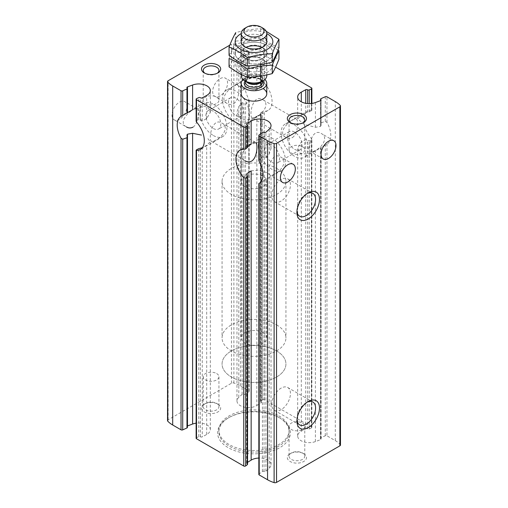 <?xml version="1.0" encoding="UTF-8"?>
<svg xmlns="http://www.w3.org/2000/svg" width="508" height="508" viewBox="0 0 508 508"><rect width="100%" height="100%" fill="white"/><g stroke="black" fill="none" stroke-linecap="round" stroke-linejoin="round"><path stroke-width="0.38" stroke-dasharray="2.54 1.91" d="M215.627 140.221C213.678 141.44 212.312 141.834 211.525 141.415C208.096 140.17 211.823 116.491 222.066 123.158C229.445 126.924 222.644 137.243 215.627 140.221M222.066 123.158L255.822 142.646C253.155 140.36 234.486 155.334 245.281 160.903L211.525 141.415M179.47 119.342A10.541 6.083 -60 0 1 174.2 119.863A10.541 6.083 -60 0 1 174.2 107.696A10.541 6.083 -60 0 1 184.734 101.606A10.541 6.083 -60 0 1 186.353 110.052A10.541 6.083 -60 0 1 179.47 119.342M192.996 127.152C198.78 123.508 199.161 109.449 197.098 108.744C194.431 106.458 175.768 121.431 186.557 127L174.2 119.863M256.286 116.751C254.337 117.964 252.965 118.364 252.178 117.945C248.749 116.694 252.476 93.021 262.719 99.689C270.097 103.448 263.296 113.767 256.286 116.751M292.373 137.585C298.152 133.941 298.539 119.882 296.475 119.177C293.808 116.891 275.146 131.864 285.934 137.433C288.03 138.627 290.176 138.678 292.373 137.585M220.123 95.872A10.541 6.083 -60 0 1 214.852 96.393A10.541 6.083 -60 0 1 214.852 84.22A10.541 6.083 -60 0 1 225.393 78.137A10.541 6.083 -60 0 1 227.006 86.582A10.541 6.083 -60 0 1 220.123 95.872M233.648 103.683C239.433 100.038 239.814 85.979 237.75 85.274C235.083 82.988 216.421 97.961 227.209 103.53C229.311 104.724 231.458 104.775 233.648 103.683M167.532 420.643A2.051 1.187 0 0 1 168.135 419.805L231.458 383.248A2.051 1.187 0 0 1 233.89 383.045A28.746 16.599 0 0 1 240.449 385.883L248.787 390.696A1.276 0.737 0 0 1 249.161 391.217A1.276 0.737 0 0 1 248.895 391.668L245.567 394.132A1.149 0.667 0 0 1 243.948 394.24A1.276 0.737 0 0 0 242.087 394.424L238.804 397.377A11.5 6.636 0 0 0 236.976 400.964A11.5 6.636 0 0 0 244.234 407.137A11.5 6.636 0 0 0 256.851 405.517L256.851 116.294L249.345 119.52L241.395 119.317L236.957 112.014L238.804 106.61L242.087 102.648L245.567 103.911L248.895 101.016L248.787 99.06A19.164 11.062 -120 0 1 248.787 77.273L248.787 51.657L240.449 46.844A28.746 16.599 0 0 0 233.89 44.005A2.051 1.187 0 0 0 231.458 44.209L229.787 45.174M248.787 77.273L238.804 83.083L238.804 58.337A11.5 6.636 0 0 0 236.976 61.925A11.5 6.636 0 0 0 244.234 68.097A11.5 6.636 0 0 0 256.851 66.478L261.017 63.925A1.276 0.737 0 0 0 261.36 63.417A1.276 0.737 0 0 0 260.871 62.833A1.149 0.667 0 0 1 260.426 62.313A1.149 0.667 0 0 1 260.668 61.9L262.35 60.655A1.276 0.737 0 0 1 264.262 60.592L275.584 67.126M238.804 83.083L236.969 84.868L244.157 89.16L250.914 90.799L256.851 89.687L261.017 87.039L261.347 86.354L260.871 85.312L260.871 62.833M243.948 80.093L243.948 55.201A1.276 0.737 0 0 0 242.087 55.385L238.804 58.337M187.42 425.971A1.276 0.737 0 0 0 186.906 426.568A1.276 0.737 0 0 0 187.179 427.018L187.179 136.112M186.982 113.119L187.49 112.668L187.179 87.979M196.132 438.226A1.276 0.737 0 0 1 196.621 437.648L198.78 436.67A1.149 0.667 0 0 1 200.393 436.791A1.276 0.737 0 0 0 202.279 436.874L206.699 434.467A11.5 6.636 0 0 0 210.318 429.635A11.5 6.636 0 0 0 196.132 423.177M207.88 138.665L210.312 141.751L206.699 145.244L202.279 147.739L202.279 436.874M196.158 121.215L196.621 120.504L198.78 119.64L202.279 120.948L206.699 118.637L210.312 112.459L208.648 108.064L204.133 106.128L192.602 109.76M340.468 445.002A2.051 1.187 0 0 0 340.214 444.436A28.746 16.599 0 0 0 335.312 440.646L326.968 435.832A1.276 0.737 0 0 0 325.279 435.775L321.018 437.693A1.149 0.667 0 0 0 320.58 438.214A1.149 0.667 0 0 0 320.821 438.626A1.276 0.737 0 0 1 321.094 439.077A1.276 0.737 0 0 1 320.51 439.699L315.398 441.598A11.5 6.636 0 0 1 303.67 441.839A11.5 6.636 0 0 1 297.682 436.01A11.5 6.636 0 0 1 301.301 431.178L305.721 428.771A1.276 0.737 0 0 1 307.607 428.86A1.149 0.667 0 0 0 309.22 428.974L311.379 428.003A1.276 0.737 0 0 0 311.868 427.418A1.276 0.737 0 0 0 311.493 426.898L264.262 399.631A1.276 0.737 0 0 0 262.35 399.694L262.35 111.779L264.262 111.271A19.164 11.062 -120 0 0 268.097 110.382A19.164 11.062 -120 0 0 264.262 82.931L262.35 82.556L262.35 60.655M262.35 111.779L260.668 112.916L260.668 400.939A1.149 0.667 0 0 0 260.426 401.352A1.149 0.667 0 0 0 260.871 401.872L261.017 113.83L256.851 116.294M262.35 399.694L260.668 400.939M260.871 85.312L260.668 83.909L260.439 84.436M256.851 405.517L261.017 402.958A1.276 0.737 0 0 0 261.36 402.457A1.276 0.737 0 0 0 260.871 401.872M260.871 113.379L261.017 402.958M243.948 55.201A1.149 0.667 0 0 0 245.567 55.093L248.895 52.635A1.276 0.737 0 0 0 249.161 52.178A1.276 0.737 0 0 0 248.787 51.657M187.42 427.431A1.149 0.667 0 0 0 187.179 427.018M320.821 438.626L320.821 147.72L315.398 150.832L307.384 154.203L300.12 153.219L297.688 148.133L301.301 141.954L305.721 139.643L309.22 140.951L311.379 140.087L311.842 139.382L311.493 138.544A19.164 11.062 -120 0 1 307.658 111.093L285.071 124.13A19.164 11.062 -120 0 0 282.137 139.49A19.164 11.062 -120 0 0 294.653 156.375A19.164 11.062 -120 0 0 304.235 157.328A19.164 11.062 -120 0 0 304.235 135.198A19.164 11.062 -120 0 0 285.071 124.13M311.379 103.492L311.379 110.865L311.493 110.198L311.379 110.865L305.721 112.852L301.301 115.348L297.688 118.84L303.867 124.225L315.398 127.305L320.51 126.428L321.1 125.514L320.821 100.495M320.821 147.72L320.51 439.699M258.839 474.428A1.276 0.737 0 0 1 259.105 473.977L262.433 471.519A1.149 0.667 0 0 1 264.052 471.405A1.276 0.737 0 0 0 265.913 471.221L269.196 468.268A11.5 6.636 0 0 0 271.024 464.68A11.5 6.636 0 0 0 258.839 458.057M251.149 170.904L258.655 169.996L266.605 172.574L271.043 175.73L269.196 177.508L259.848 182.867M258.839 160.299L262.433 156.68L265.913 157.95L269.196 153.981L271.031 148.584L269.145 143.173L263.843 140.583L251.149 144.304M247.574 464.299A1.149 0.667 0 0 0 247.129 463.772L247.129 175.279M247.333 147.676L247.129 124.733M247.574 462.324L246.983 462.686A1.276 0.737 0 0 0 246.64 463.188A1.276 0.737 0 0 0 247.129 463.772M247.574 146.418L246.983 146.761L246.983 124.657M325.279 435.775L325.279 145.117L326.968 144.196A19.164 11.062 -120 0 0 326.968 122.409L325.279 121.374L321.018 122.853L320.599 123.603L320.821 124.479M325.279 145.117L321.018 147.472L321.018 437.693M321.094 439.077L321.094 147.587L326.968 144.196L326.968 435.832M274.352 174.123C272.402 175.343 271.037 175.736 270.25 175.317C266.821 174.073 270.542 150.393 280.791 157.061C288.169 160.826 281.362 171.145 274.352 174.123M315.004 150.654C313.055 151.867 311.69 152.267 310.902 151.848C307.473 150.597 311.201 126.924 321.443 133.591C328.822 137.357 322.021 147.676 315.004 150.654M311.493 87.859L311.493 110.198A19.164 11.062 -120 0 0 307.658 111.093M217.862 404.133L217.862 404.133A9.582 5.531 180 0 1 217.862 411.963A9.582 5.531 180 0 1 204.311 411.963A9.582 5.531 180 0 1 204.311 404.133A9.582 5.531 180 0 1 217.862 404.133L216.643 403.428A7.855 4.534 180 0 1 218.942 406.635A7.855 4.534 180 0 1 211.087 411.169A7.855 4.534 180 0 1 203.232 406.635A7.855 4.534 180 0 1 205.53 403.428A7.855 4.534 180 0 1 216.643 403.428L217.862 404.133M303.689 453.688L303.689 453.688A9.582 5.531 180 0 1 303.689 461.512A9.582 5.531 180 0 1 290.138 461.512A9.582 5.531 180 0 1 290.138 453.688A9.582 5.531 180 0 1 303.689 453.688L302.47 452.984A7.855 4.534 180 0 1 304.768 456.19A7.855 4.534 180 0 1 296.913 460.724A7.855 4.534 180 0 1 289.058 456.19A7.855 4.534 180 0 1 291.357 452.984A7.855 4.534 180 0 1 302.47 452.984L303.689 453.688M278.848 417.436L279.749 417.957A36.411 21.025 180 0 1 279.749 447.688A36.411 21.025 180 0 1 228.251 447.688A36.411 21.025 180 0 1 228.251 417.957A36.411 21.025 180 0 1 279.749 417.957L278.841 417.436A35.135 20.288 180 0 1 278.848 417.436A35.135 20.288 180 0 1 289.135 431.781A35.135 20.288 180 0 1 254 452.063A35.135 20.288 180 0 1 218.865 431.781A35.135 20.288 180 0 1 229.152 417.436A35.135 20.288 180 0 1 278.841 417.436M241.224 181.413A12.776 7.379 180 0 1 249.111 174.6A12.776 7.379 180 0 1 263.036 176.2A12.776 7.379 180 0 1 266.776 181.413A12.776 7.379 180 0 1 254 188.792A12.776 7.379 180 0 1 241.224 181.413L241.224 93.783A12.776 7.379 180 0 1 249.111 86.97A12.776 7.379 180 0 1 263.036 88.57M260.668 61.9L260.668 83.909L262.35 82.556M276.587 168.37A31.941 18.44 180 0 1 285.94 181.413A31.941 18.44 180 0 1 254 199.854A31.941 18.44 180 0 1 222.059 181.413A31.941 18.44 180 0 1 241.776 164.376A31.941 18.44 180 0 1 276.587 168.37M276.587 350.933A31.941 18.44 180 0 1 285.94 363.969A31.941 18.44 180 0 1 254 382.416A31.941 18.44 180 0 1 222.059 363.969A31.941 18.44 180 0 1 241.776 346.932A31.941 18.44 180 0 1 276.587 350.933A31.941 18.44 180 0 1 285.94 363.969A31.941 18.44 180 0 1 254 382.416A31.941 18.44 180 0 1 222.059 363.969A31.941 18.44 180 0 1 241.776 346.932A31.941 18.44 180 0 1 276.587 350.933M278.841 415.874A35.135 20.288 180 0 1 289.135 430.213A35.135 20.288 180 0 1 254 450.501A35.135 20.288 180 0 1 218.865 430.213A35.135 20.288 180 0 1 240.557 411.474A35.135 20.288 180 0 1 278.841 415.874M296.958 211.239A13.202 7.626 -60 0 1 296.913 210.191A13.202 7.626 -60 0 1 306.248 194.018A13.202 7.626 -60 0 1 307.181 193.535M281.102 201.06A13.202 7.626 -60 0 1 274.498 201.714A13.202 7.626 -60 0 1 274.498 186.468A13.202 7.626 -60 0 1 287.706 178.841A13.202 7.626 -60 0 1 289.731 189.427A13.202 7.626 -60 0 1 281.102 201.06M296.958 419.875A13.202 7.626 -60 0 1 296.913 418.827A13.202 7.626 -60 0 1 306.248 402.654A13.202 7.626 -60 0 1 307.181 402.171M281.102 409.702A13.202 7.626 -60 0 1 274.498 410.356A13.202 7.626 -60 0 1 274.498 395.11A13.202 7.626 -60 0 1 287.706 387.483A13.202 7.626 -60 0 1 289.731 398.062A13.202 7.626 -60 0 1 281.102 409.702M302.47 423.094A7.855 4.534 180 0 1 304.768 426.301A7.855 4.534 180 0 1 296.913 430.835A7.855 4.534 180 0 1 289.058 426.301A7.855 4.534 180 0 1 293.91 422.116A7.855 4.534 180 0 1 302.47 423.094M216.643 373.545A7.855 4.534 180 0 1 218.942 376.752A7.855 4.534 180 0 1 211.087 381.286A7.855 4.534 180 0 1 203.232 376.752A7.855 4.534 180 0 1 208.083 372.561A7.855 4.534 180 0 1 216.643 373.545M303.016 122.822A7.855 4.534 180 0 1 302.47 123.177A7.855 4.534 180 0 1 291.357 123.177A7.855 4.534 180 0 1 290.811 122.822M302.47 146.647A7.855 4.534 180 0 1 304.768 149.854A7.855 4.534 180 0 1 296.913 154.388A7.855 4.534 180 0 1 289.058 149.854A7.855 4.534 180 0 1 293.91 145.669A7.855 4.534 180 0 1 302.47 146.647M217.189 73.273A7.855 4.534 180 0 1 216.643 73.628A7.855 4.534 180 0 1 205.53 73.628A7.855 4.534 180 0 1 204.984 73.273M216.643 97.098A7.855 4.534 180 0 1 218.942 100.305A7.855 4.534 180 0 1 211.087 104.838A7.855 4.534 180 0 1 203.232 100.305A7.855 4.534 180 0 1 208.083 96.114A7.855 4.534 180 0 1 216.643 97.098M294.653 149.333A10.541 6.083 -120 0 0 299.923 149.854A10.541 6.083 -120 0 0 299.923 137.687A10.541 6.083 -120 0 0 289.382 131.597A10.541 6.083 -120 0 0 287.769 140.043A10.541 6.083 -120 0 0 294.653 149.333M272.066 162.376A10.541 6.083 -120 0 0 277.336 162.897A10.541 6.083 -120 0 0 277.336 150.724A10.541 6.083 -120 0 0 266.795 144.64A10.541 6.083 -120 0 0 265.182 153.086A10.541 6.083 -120 0 0 272.066 162.376M258.839 149.504A19.164 11.062 -120 0 0 272.066 169.418A19.164 11.062 -120 0 0 281.648 170.364A19.164 11.062 -120 0 0 281.648 148.234A19.164 11.062 -120 0 0 262.484 137.173A19.164 11.062 -120 0 0 258.839 142.748M235.934 122.472A19.164 11.062 -120 0 0 245.516 123.419A19.164 11.062 -120 0 0 245.516 101.295A19.164 11.062 -120 0 0 226.352 90.227A19.164 11.062 -120 0 0 223.412 105.581A19.164 11.062 -120 0 0 235.934 122.472M235.934 115.43A10.541 6.083 -120 0 0 241.205 115.951A10.541 6.083 -120 0 0 241.205 103.784A10.541 6.083 -120 0 0 230.664 97.695A10.541 6.083 -120 0 0 229.044 106.14A10.541 6.083 -120 0 0 235.934 115.43M213.347 128.473A10.541 6.083 -120 0 0 218.618 128.994A10.541 6.083 -120 0 0 218.618 116.821A10.541 6.083 -120 0 0 208.077 110.738A10.541 6.083 -120 0 0 206.458 119.183A10.541 6.083 -120 0 0 213.347 128.473M213.347 135.515A19.164 11.062 -120 0 0 222.929 136.462A19.164 11.062 -120 0 0 222.929 114.332A19.164 11.062 -120 0 0 203.765 103.27A19.164 11.062 -120 0 0 200.825 118.624A19.164 11.062 -120 0 0 213.347 135.515M243.116 79.489A12.776 7.379 180 0 1 263.036 78.137A12.776 7.379 180 0 1 264.884 79.489M263.036 332.676A12.776 7.379 180 0 1 266.776 337.89A12.776 7.379 180 0 1 254 345.269A12.776 7.379 180 0 1 241.224 337.89A12.776 7.379 180 0 1 249.111 331.076A12.776 7.379 180 0 1 263.036 332.676M276.587 324.853A31.941 18.44 180 0 1 285.94 337.89A31.941 18.44 180 0 1 254 356.33A31.941 18.44 180 0 1 222.059 337.89A31.941 18.44 180 0 1 241.776 320.853A31.941 18.44 180 0 1 276.587 324.853M244.964 28.219A12.776 7.379 180 0 1 263.036 28.219M241.224 75.622A12.776 7.379 180 0 1 249.111 68.809A12.776 7.379 180 0 1 263.036 70.409A12.776 7.379 180 0 1 266.776 75.622M243.376 37.529A12.776 7.379 180 0 1 263.036 36.411A12.776 7.379 180 0 1 264.624 37.529M241.224 33.623A18.847 10.878 180 0 1 266.776 33.623M266.249 31.337L260.68 28.753C252.368 29.096 244.056 30.385 235.744 32.607L235.744 41.034C244.056 40.691 252.368 39.402 260.68 37.179C266.687 41.643 272.777 45.155 278.936 47.714M240.671 60.795A18.847 10.878 0 0 0 272.205 55.918A18.847 10.878 0 0 0 249.123 42.589A18.847 10.878 0 0 0 240.671 60.795M229.064 55.429C231.292 51.575 233.515 46.774 235.744 41.034M262.033 47.365A12.776 7.379 180 0 1 263.036 47.885A12.776 7.379 180 0 1 263.036 58.318A12.776 7.379 180 0 1 244.964 58.318A12.776 7.379 0 0 0 263.036 58.318A12.776 7.379 0 0 0 263.036 47.885A12.776 7.379 0 0 0 244.964 47.885A12.776 7.379 0 0 0 244.964 58.318L244.964 58.318A12.776 7.379 180 0 1 245.967 47.365M246.678 55.353A10.357 5.982 0 0 0 257.962 56.648A10.357 5.982 0 0 0 264.357 51.124A10.357 5.982 0 0 0 261.322 46.895A10.357 5.982 0 0 0 246.678 46.895A10.357 5.982 0 0 0 243.643 51.124A10.357 5.982 0 0 0 246.678 55.353M246.678 47.828A10.357 5.982 0 0 0 261.322 47.828A10.357 5.982 0 0 0 264.357 43.599A10.357 5.982 0 0 0 254 37.624A10.357 5.982 0 0 0 243.643 43.599A10.357 5.982 0 0 0 246.678 47.828L244.964 46.838L246.678 47.828M260.68 28.753L260.68 37.179M267.329 45.409A18.847 10.878 180 0 1 258.877 63.608A18.847 10.878 180 0 1 235.795 50.286A18.847 10.878 180 0 1 267.329 45.409M277.997 50.082L269.811 44.742L260.68 40.227C252.368 40.57 244.056 41.859 235.744 44.088C233.515 47.943 231.292 52.743 229.064 58.483M240.671 72.269A18.847 10.878 0 0 0 272.205 67.393A18.847 10.878 0 0 0 249.123 54.064A18.847 10.878 0 0 0 240.671 72.269M229.064 66.91C231.292 63.049 233.515 58.249 235.744 52.508C244.056 52.165 252.368 50.876 260.68 48.654C266.687 53.118 272.777 56.629 278.936 59.188M244.964 69.793A12.776 7.379 0 0 0 263.036 69.793A12.776 7.379 0 0 0 263.036 59.36A12.776 7.379 0 0 0 244.964 59.36A12.776 7.379 0 0 0 244.964 69.793M246.678 66.827A10.357 5.982 0 0 0 257.962 68.123A10.357 5.982 0 0 0 264.357 62.598A10.357 5.982 0 0 0 261.322 58.369A10.357 5.982 0 0 0 246.678 58.369A10.357 5.982 0 0 0 243.643 62.598A10.357 5.982 0 0 0 246.678 66.827M246.678 59.303A10.357 5.982 0 0 0 261.322 59.303A10.357 5.982 0 0 0 264.357 55.074A10.357 5.982 0 0 0 254 49.098A10.357 5.982 0 0 0 243.643 55.074A10.357 5.982 0 0 0 246.678 59.303L244.964 58.318L246.678 59.303M235.744 44.088L235.744 52.508M260.68 40.227L260.68 48.654M238.804 397.377L238.804 106.61M256.851 89.687L256.851 66.478M243.948 394.24L243.948 103.334M242.087 394.424L242.087 102.648M242.087 81.147L242.087 55.385M206.699 434.467L206.699 145.244M206.699 118.637L206.699 95.428M264.262 399.631L264.262 111.271M264.262 82.931L264.262 60.592M261.017 87.039L261.017 63.925M245.567 394.132L245.567 103.911M245.567 79.292L245.567 55.093M248.895 77.273L248.895 52.635M248.787 390.696L248.787 99.06M248.895 391.668L248.895 101.016M200.393 436.791L200.393 148.298M202.279 120.948L202.279 97.834M200.393 120.225L200.393 97.752M198.78 436.67L198.78 148.654M198.78 119.64L198.78 97.631M196.621 437.648L196.621 149.733M196.621 120.504L196.621 98.609M301.301 431.178L301.301 141.954M315.398 441.598L315.398 150.832M315.398 127.305L315.398 102.559M301.301 115.348L301.301 101.81M320.51 126.428L320.51 100.66M269.196 468.268L269.196 177.508M269.196 153.981L269.196 129.229M264.052 471.405L264.052 180.499M265.913 471.221L265.913 179.445M265.913 157.95L265.913 132.182M264.052 157.258L264.052 132.366M246.983 462.686L246.983 175.12M262.433 471.519L262.433 181.299M262.433 156.68L262.433 132.48M259.105 473.977L259.105 183.318M259.105 159.582L259.105 134.938M311.493 426.898L311.493 138.544M311.379 428.003L311.379 140.087M309.22 111.944L309.22 103.613M309.22 428.974L309.22 140.951M307.607 428.86L307.607 140.367M307.607 112.293L307.607 103.549M305.721 428.771L305.721 139.643M305.721 112.852L305.721 103.302M321.018 122.853L321.018 98.654M326.968 122.409L326.968 96.793M325.279 121.374L325.279 96.736M335.312 440.646L335.312 101.606M240.449 385.883L240.449 46.844M168.135 419.805L168.135 80.766M231.458 383.248L231.458 44.209M233.89 383.045L233.89 44.005M340.214 444.436L340.214 105.397M245.142 80.943A9.798 5.658 180 0 1 260.928 79.356A9.798 5.658 180 0 1 262.858 80.943M246.259 81.591A8.515 4.915 180 0 1 245.485 79.534C245.046 79.889 245.789 80.855 247.714 82.429A8.89 5.131 180 0 1 247.714 75.165A8.89 5.131 180 0 1 260.286 75.165A8.89 5.131 180 0 1 260.286 82.429C262.211 80.855 262.954 79.889 262.515 79.534A8.515 4.915 180 0 1 261.741 81.591M245.485 81.14L245.485 79.534A8.515 4.915 180 0 1 250.742 74.993A8.515 4.915 180 0 1 260.02 76.054A8.515 4.915 180 0 1 262.515 79.534L262.515 81.14M260.02 78.829A8.515 4.915 180 0 1 262.515 82.309C262.954 81.953 262.211 80.994 260.286 79.419C255.619 77.356 251.225 77.489 247.11 79.807L245.485 82.309A8.515 4.915 180 0 1 250.742 77.768A8.515 4.915 180 0 1 260.02 78.829M197.098 108.744L184.734 101.606M296.475 119.177L262.719 99.689M285.934 137.433L252.178 117.945M237.75 85.274L225.393 78.137M227.209 103.53L214.852 96.393M236.976 400.964L236.976 112.014M236.976 84.868L236.976 61.925M186.906 426.568L186.906 135.217M181.191 116.3L186.9 113.005L186.906 87.528M210.318 429.635L210.318 141.751M210.318 112.459L210.318 90.595M260.426 401.352L260.426 113.214M260.426 84.436L260.426 62.313M261.36 402.457L261.36 113.506M261.36 86.354L261.36 63.417M249.161 391.217L249.161 100.292M249.161 77.089L249.161 52.178M297.682 436.01L297.682 148.133M297.682 118.84L297.682 96.971M321.094 125.514L321.094 100.044M271.024 464.68L271.024 175.73M271.024 148.584L271.024 125.641M246.64 463.188L246.64 174.238M246.64 147.091L246.64 124.149M311.868 427.418L311.868 139.382M311.868 110.407L311.868 103.429M320.58 438.214L320.58 147.771M320.58 123.603L320.58 100.635M293.148 164.198L280.791 157.061M282.607 182.455L270.25 175.317M333.8 140.729L321.443 133.591M323.266 158.985L310.902 151.848M266.776 337.89L266.776 181.413M222.059 181.413L222.059 337.89M285.94 181.413L285.94 337.89M218.865 430.213L218.865 431.781M289.135 430.213L289.135 431.781M229.152 417.436L228.251 417.957M296.913 210.191L296.913 212.446M306.248 194.018L308.204 192.888M312.852 193.364L287.706 178.841M299.65 216.237L274.498 201.714M296.913 418.827L296.913 421.088M306.248 402.654L308.204 401.53M312.852 401.999L287.706 387.483M299.65 424.872L274.498 410.356M289.058 426.301L289.058 456.19M304.768 426.301L304.768 456.19M291.357 452.984L290.138 453.688M203.232 376.752L203.232 406.635M218.942 376.752L218.942 406.635M205.53 403.428L204.311 404.133M302.47 123.177L303.689 122.472M291.357 123.177L290.138 122.472M289.058 119.971L289.058 149.854M304.768 119.971L304.768 149.854M216.643 73.628L217.862 72.923M205.53 73.628L204.311 72.923M203.232 70.422L203.232 100.305M218.942 70.422L218.942 100.305M319.018 148.793L304.235 157.328M289.382 131.597L266.795 144.64M299.923 149.854L277.336 162.897M262.484 137.173L239.903 150.209M281.648 170.364L266.871 178.899M264.789 180.099L259.08 183.394M248.92 77.197L243.211 80.493M241.129 81.693L226.352 90.227M268.097 110.382L245.516 123.419M230.664 97.695L208.077 110.738M241.205 115.951L218.618 128.994M203.765 103.27L188.982 111.798M222.929 136.462L200.343 149.498M241.224 93.783L241.224 337.89M241.224 41.624L241.224 74.593M266.776 41.624L266.776 74.924M246.678 46.895L244.964 47.885M261.322 46.895L263.036 47.885M264.357 51.124L264.357 43.599M243.643 51.124L243.643 43.599M261.322 47.828L263.036 46.838M246.678 58.369L244.964 59.36M261.322 58.369L263.036 59.36M264.357 62.598L264.357 55.074M243.643 62.598L243.643 55.074M261.322 59.303L263.036 58.318"/><path stroke-width="0.76" d="M245.281 160.903C247.377 162.103 249.523 162.154 251.714 161.055C257.499 157.41 257.88 143.351 255.822 142.646M186.557 127C188.652 128.2 190.798 128.245 192.996 127.152M196.132 423.177A11.5 6.636 0 0 0 192.602 424.047L187.49 425.945A1.276 0.737 0 0 0 187.42 425.971M229.787 45.174L168.135 80.766A2.051 1.187 0 0 0 167.532 81.604L167.532 420.643A2.051 1.187 0 0 0 167.786 421.215A28.746 16.599 0 0 0 172.688 424.999L181.032 429.812A1.276 0.737 0 0 0 182.721 429.876L182.721 139.217L186.982 137.738L187.401 136.989L186.9 135.077L187.49 134.169L192.602 133.287L201.473 135.071M196.132 121.215L196.132 99.187A1.276 0.737 0 0 1 196.621 98.609L198.78 97.631A1.149 0.667 0 0 1 200.393 97.752A1.276 0.737 0 0 0 202.279 97.834L206.699 95.428A11.5 6.636 0 0 0 210.318 90.595A11.5 6.636 0 0 0 204.33 84.766A11.5 6.636 0 0 0 192.602 85.007L192.602 109.76L187.49 112.668L187.49 86.906A1.276 0.737 0 0 0 186.906 87.528A1.276 0.737 0 0 0 187.179 87.979A1.149 0.667 0 0 1 187.42 88.392A1.149 0.667 0 0 1 186.982 88.913L182.721 90.837A1.276 0.737 0 0 1 181.032 90.773L172.688 85.96A28.746 16.599 0 0 1 167.786 82.175A2.051 1.187 0 0 1 167.532 81.604M182.721 139.217L181.032 138.182A19.164 11.062 -120 0 1 181.032 116.396L181.191 116.3M181.032 90.773L181.032 116.396L182.721 115.481L182.721 90.837M187.179 112.871L182.721 115.481M182.721 429.876L186.982 427.952A1.149 0.667 0 0 0 187.42 427.431L187.42 136.989M202.279 147.739L198.78 148.654L196.621 149.733L196.507 150.393L196.621 149.733M196.132 150.19L196.132 438.226A1.276 0.737 0 0 0 196.507 438.747L243.738 466.02A1.276 0.737 0 0 0 245.65 465.95L247.333 464.706A1.149 0.667 0 0 0 247.574 464.299L247.574 176.155M196.158 121.215L196.507 122.047L196.507 99.708L243.738 126.981A1.276 0.737 0 0 0 245.65 126.911L247.333 125.666A1.149 0.667 0 0 0 247.574 125.26A1.149 0.667 0 0 0 247.129 124.733A1.276 0.737 0 0 1 246.64 124.149A1.276 0.737 0 0 1 246.983 123.647L251.149 121.094A11.5 6.636 0 0 1 263.766 119.469A11.5 6.636 0 0 1 271.024 125.641A11.5 6.636 0 0 1 269.196 129.229L265.913 132.182A1.276 0.737 0 0 1 264.052 132.366A1.149 0.667 0 0 0 262.433 132.48L259.105 134.938A1.276 0.737 0 0 0 258.839 135.388A1.276 0.737 0 0 0 259.213 135.909L267.551 140.729A28.746 16.599 0 0 0 274.11 143.561A2.051 1.187 0 0 0 276.543 143.358L339.865 106.801A2.051 1.187 0 0 0 340.468 105.962A2.051 1.187 0 0 0 340.214 105.397A28.746 16.599 0 0 0 335.312 101.606L326.968 96.793A1.276 0.737 0 0 0 325.279 96.736L321.018 98.654A1.149 0.667 0 0 0 320.58 99.174A1.149 0.667 0 0 0 320.821 99.587A1.276 0.737 0 0 1 321.094 100.044A1.276 0.737 0 0 1 320.51 100.66L315.398 102.559A11.5 6.636 0 0 1 303.67 102.8A11.5 6.636 0 0 1 297.682 96.971A11.5 6.636 0 0 1 301.301 92.138L305.721 89.732A1.276 0.737 0 0 1 307.607 89.821A1.149 0.667 0 0 0 309.22 89.935L311.379 88.963A1.276 0.737 0 0 0 311.868 88.379A1.276 0.737 0 0 0 311.493 87.859L275.584 67.126M196.132 99.187A1.276 0.737 0 0 0 196.507 99.708M258.839 458.057A11.5 6.636 0 0 0 251.149 460.134L251.149 170.904L246.983 173.552L246.647 174.238L247.333 176.682L247.561 176.155M245.65 465.95L245.65 178.035L243.738 177.66A19.164 11.062 -120 0 1 239.903 150.209A19.164 11.062 -120 0 1 243.738 149.32L245.65 148.812L245.65 126.911M247.129 147.212L247.333 147.676L245.65 148.812M251.149 121.094L251.149 144.304L247.574 146.418M259.848 182.867L259.213 183.318A19.164 11.062 -120 0 0 259.213 161.531L259.213 135.909M258.839 183.502L258.839 474.428A1.276 0.737 0 0 0 259.213 474.948L267.551 479.768A28.746 16.599 0 0 0 274.11 482.6A2.051 1.187 0 0 0 276.543 482.397L339.865 445.84A2.051 1.187 0 0 0 340.468 445.002L340.468 105.962M258.839 135.388L258.839 160.299L259.213 161.531M287.877 181.934A10.541 6.083 -60 0 1 282.607 182.455A10.541 6.083 -60 0 1 282.607 170.282A10.541 6.083 -60 0 1 293.148 164.198A10.541 6.083 -60 0 1 294.767 172.644A10.541 6.083 -60 0 1 287.877 181.934M328.53 158.464A10.541 6.083 -60 0 1 323.266 158.985A10.541 6.083 -60 0 1 323.266 146.812A10.541 6.083 -60 0 1 333.8 140.729A10.541 6.083 -60 0 1 335.42 149.174A10.541 6.083 -60 0 1 328.53 158.464M187.49 86.906L192.602 85.007M196.507 438.747L196.507 150.393A19.164 11.062 -120 0 0 200.343 149.498A19.164 11.062 -120 0 0 196.507 122.047M308.204 427.609A15.97 9.22 -60 0 1 296.913 421.088A15.97 9.22 -60 0 1 308.204 401.53A15.97 9.22 -60 0 1 319.5 408.045A15.97 9.22 -60 0 1 308.204 427.609M308.204 218.967A15.97 9.22 -60 0 1 296.913 212.446A15.97 9.22 -60 0 1 308.204 192.888A15.97 9.22 -60 0 1 319.5 199.409A15.97 9.22 -60 0 1 308.204 218.967M247.574 462.324L251.149 460.134M217.862 65.094A9.582 5.531 180 0 1 217.862 72.923A9.582 5.531 180 0 1 204.311 72.923A9.582 5.531 180 0 1 204.311 65.094A9.582 5.531 180 0 1 217.862 65.094M303.689 114.649A9.582 5.531 180 0 1 303.689 122.472A9.582 5.531 180 0 1 290.138 122.472A9.582 5.531 180 0 1 290.138 114.649A9.582 5.531 180 0 1 303.689 114.649M263.036 88.57A12.776 7.379 180 0 1 266.776 93.783A12.776 7.379 180 0 1 254 101.162A12.776 7.379 180 0 1 241.224 93.783L241.224 83.35A12.776 7.379 180 0 1 243.116 79.489M245.65 178.035L247.333 176.682L247.333 464.706M307.181 193.535A13.202 7.626 -60 0 1 312.852 193.364A13.202 7.626 -60 0 1 314.877 203.943A13.202 7.626 -60 0 1 306.248 215.583A13.202 7.626 -60 0 1 299.65 216.237A13.202 7.626 -60 0 1 296.958 211.239M307.181 402.171A13.202 7.626 -60 0 1 312.852 401.999A13.202 7.626 -60 0 1 314.877 412.585A13.202 7.626 -60 0 1 306.248 424.218A13.202 7.626 -60 0 1 299.65 424.872A13.202 7.626 -60 0 1 296.958 419.875M290.811 122.822A7.855 4.534 180 0 1 289.058 119.971A7.855 4.534 180 0 1 293.91 115.78A7.855 4.534 180 0 1 302.47 116.764A7.855 4.534 180 0 1 304.768 119.971A7.855 4.534 180 0 1 303.016 122.822M204.984 73.273A7.855 4.534 180 0 1 203.232 70.422A7.855 4.534 180 0 1 208.083 66.23A7.855 4.534 180 0 1 216.643 67.215A7.855 4.534 180 0 1 218.942 70.422A7.855 4.534 180 0 1 217.189 73.273M258.839 142.748A19.164 11.062 -120 0 0 258.839 149.504M264.884 79.489A12.776 7.379 180 0 1 266.776 83.35A12.776 7.379 180 0 1 254 90.729A12.776 7.379 180 0 1 241.224 83.35M263.036 28.219L261.093 27.095A10.033 5.791 180 0 1 261.093 35.287A10.033 5.791 180 0 1 246.907 35.287A10.033 5.791 180 0 1 246.907 27.095A10.033 5.791 180 0 1 261.093 27.095L263.036 28.219A12.776 7.379 180 0 1 266.776 33.433A12.776 7.379 180 0 1 254 40.811A12.776 7.379 180 0 1 241.224 33.433A12.776 7.379 180 0 1 244.964 28.219L246.907 27.095M266.776 74.924L266.776 75.622A12.776 7.379 180 0 1 263.036 80.842A12.776 7.379 180 0 1 244.964 80.842A12.776 7.379 180 0 1 241.224 75.622L241.224 74.593M264.624 37.529A12.776 7.379 180 0 1 263.036 46.838A12.776 7.379 180 0 1 244.964 46.838L244.964 46.838A12.776 7.379 180 0 1 243.376 37.529M266.776 33.623A18.847 10.878 180 0 1 267.329 33.928A18.847 10.878 180 0 1 267.144 49.422A18.847 10.878 180 0 1 240.322 49.111A18.847 10.878 180 0 1 241.224 33.623M235.744 32.607C233.515 36.468 231.292 41.269 229.064 47.009C235.071 49.479 241.154 52.997 247.32 57.55C255.632 55.321 263.944 54.032 272.256 53.689C274.485 47.949 276.708 43.148 278.936 39.294L266.249 31.337M278.936 39.294L278.936 47.714C276.708 53.454 274.485 58.255 272.256 62.116C263.944 64.338 255.632 65.627 247.32 65.97L238.189 61.462L229.064 55.429L229.064 47.009M272.256 53.689L272.256 62.116M247.32 57.55L247.32 65.97M245.967 47.365A12.776 7.379 180 0 1 262.033 47.365M278.936 50.768L278.936 59.188C276.708 64.935 274.485 69.729 272.256 73.59C263.944 75.819 255.632 77.102 247.32 77.445L238.189 72.936L229.064 66.91L229.064 58.483C235.071 60.954 241.154 64.472 247.32 69.025C255.632 66.796 263.944 65.507 272.256 65.164C274.485 59.423 276.708 54.623 278.936 50.768L277.997 50.082M272.256 65.164L272.256 73.59M247.32 69.025L247.32 77.445M187.49 425.945L187.49 134.169M192.602 424.047L192.602 133.287M181.032 429.812L181.032 138.182M186.982 113.119L186.982 88.913M186.982 427.952L186.982 137.738M301.301 101.81L301.301 92.138M320.821 100.495L320.821 99.587M243.738 466.02L243.738 177.66M243.738 149.32L243.738 126.981M247.333 147.676L247.333 125.666M246.983 175.12L246.983 173.552M246.983 124.657L246.983 123.647M259.213 474.948L259.213 183.318M311.379 103.492L311.379 88.963M309.22 103.613L309.22 89.935M307.607 103.549L307.607 89.821M305.721 103.302L305.721 89.732M267.551 479.768L267.551 140.729M172.688 424.999L172.688 85.96M339.865 445.84L339.865 106.801M276.543 482.397L276.543 143.358M167.786 421.215L167.786 82.175M274.11 482.6L274.11 143.561M262.858 80.943A9.798 5.658 180 0 1 254 89.008A9.798 5.658 180 0 1 245.142 80.943M263.036 80.842L260.286 82.429A8.89 5.131 180 0 1 247.714 82.429L244.964 80.842M261.741 81.591A8.515 4.915 180 0 1 254 84.455A8.515 4.915 180 0 1 246.259 81.591M262.515 81.14L262.515 82.309A8.515 4.915 180 0 1 254 87.224A8.515 4.915 180 0 1 245.485 82.309L245.485 81.14M187.42 112.82L187.42 88.392M247.574 147.383L247.574 125.26M311.868 103.429L311.868 88.379M320.58 100.635L320.58 99.174M266.776 83.35L266.776 93.783M241.224 33.433L241.224 41.624M266.776 33.433L266.776 41.624"/></g></svg>
